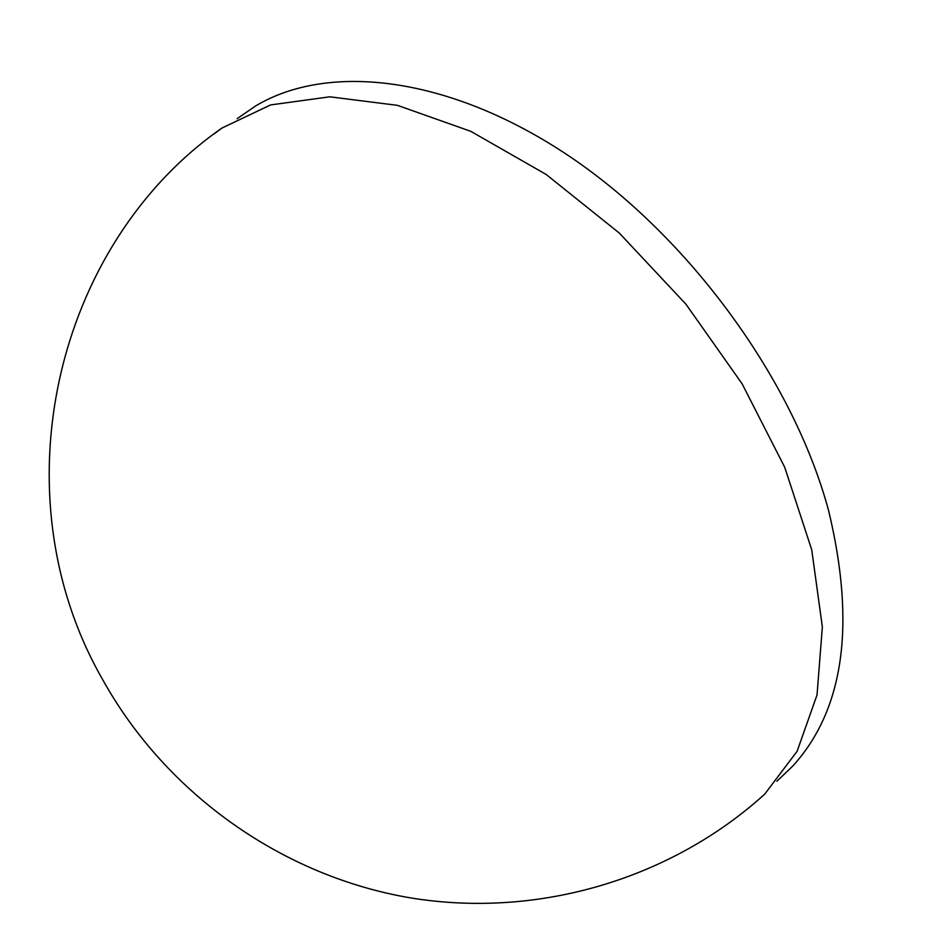 <?xml version="1.0" encoding="UTF-8"?>
<svg xmlns="http://www.w3.org/2000/svg" width="951" height="951" viewBox="0 0 951 951"><rect width="100%" height="100%" fill="white"/><g stroke="black" fill="none" stroke-linecap="round" stroke-linejoin="round"><path stroke-width="1.43" d="M757.186 800.837L764.675 794.18L797.128 751.254L817.028 694.955L822.353 626.923L811.738 549.833L784.741 467.321L742.137 383.847L685.944 304.201L619.303 233.066L546.159 174.461L470.816 131.345L397.459 105.347L329.759 96.812L270.595 104.931L221.987 128.028L213.963 134.02M237.132 118.685L255.403 106.084C328.119 62.326 449.431 75.569 569.637 156.451C689.63 237.227 793.503 380.174 828.594 510.568C855.948 624.391 844.06 709.505 792.92 765.9L776.884 781.247M221.987 128.028C54.754 244.478 -3.59 494.651 102.744 679.751C166.484 794.347 283.184 876.525 410.951 897.958C538.884 918.761 671.525 878.629 764.675 794.18"/></g></svg>
